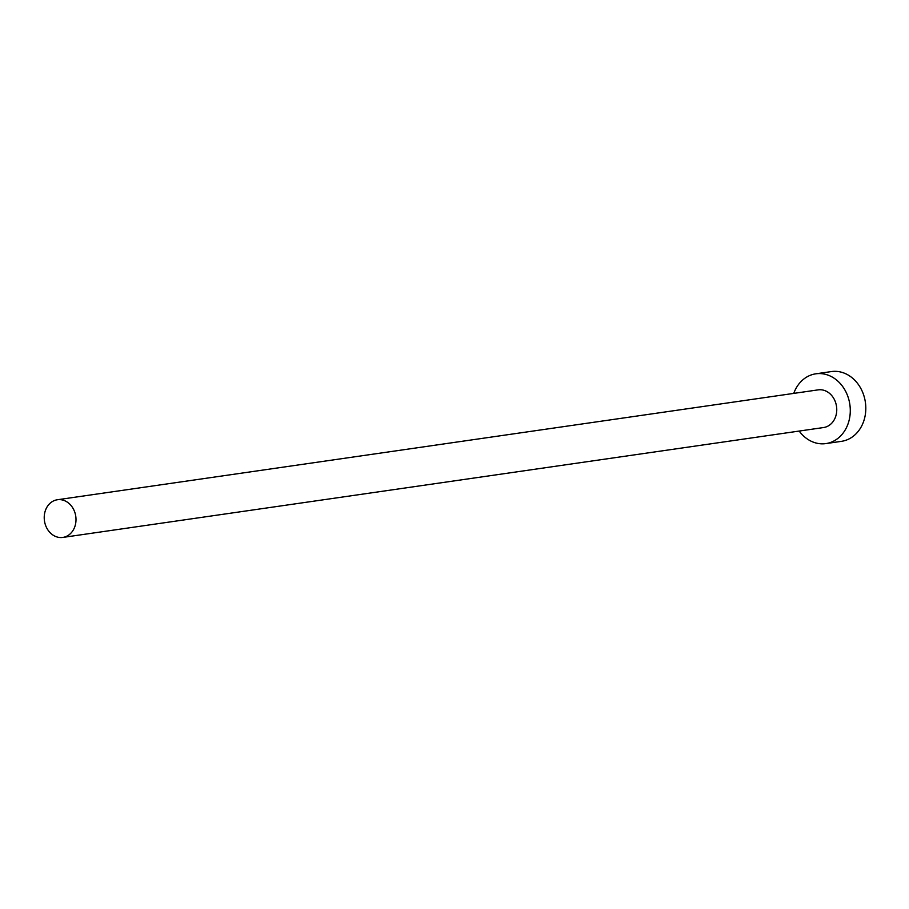 <?xml version="1.0" encoding="UTF-8"?>
<svg xmlns="http://www.w3.org/2000/svg" width="909" height="909" viewBox="0 0 909 909"><rect width="100%" height="100%" fill="white"/><g stroke="black" fill="none" stroke-linecap="round" stroke-linejoin="round"><path stroke-width="1.36" d="M73.152 508.574A19.032 15.817 -98.2 0 0 57.392 499.745A19.032 15.817 -98.2 0 0 47.075 528.595A19.032 15.817 -98.2 0 0 62.835 537.424A19.032 15.817 -98.2 0 0 73.152 508.574M62.835 537.424L823.588 427.537A19.032 15.817 -98.2 0 0 833.905 398.687A19.032 15.817 -98.2 0 0 818.145 389.87L57.392 499.745M799.193 431.071A35.246 29.293 -98.2 0 0 825.906 443.592A35.246 29.293 -98.2 0 0 845.006 390.166A35.246 29.293 -98.2 0 0 815.827 373.815A35.246 29.293 -98.2 0 0 793.75 393.392M825.906 443.592L841.427 441.342A35.246 29.293 -98.2 0 0 860.539 387.927A35.246 29.293 -98.2 0 0 831.349 371.576L815.827 373.815"/></g></svg>
